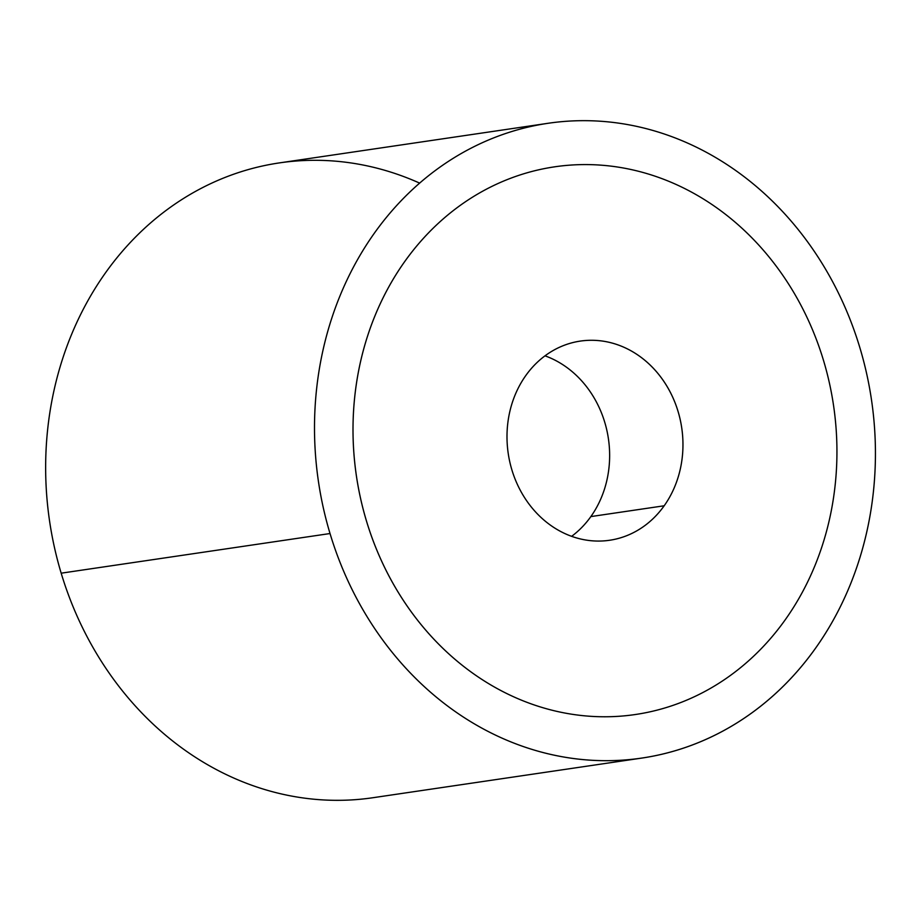 <?xml version="1.0" encoding="UTF-8"?>
<svg xmlns="http://www.w3.org/2000/svg" width="921" height="921" viewBox="0 0 921 921"><rect width="100%" height="100%" fill="white"/><g stroke="black" fill="none" stroke-linecap="round" stroke-linejoin="round"><path stroke-width="1.38" d="M419.642 183.118A320.842 279.524 81.6 0 0 128.353 244.572A320.842 279.524 81.6 0 0 61.177 573.184A320.842 279.524 -98.4 0 1 279.305 162.913L548.168 123.276A320.842 279.524 81.6 0 0 330.029 533.535L61.177 573.184A320.842 279.524 81.6 0 0 372.913 797.724A320.842 279.524 -98.4 0 1 61.177 573.184L330.029 533.535A320.842 279.524 81.6 0 0 641.764 758.087A320.842 279.524 81.6 0 0 859.903 347.816A320.842 279.524 81.6 0 0 548.168 123.276M859.903 347.816A320.842 279.524 -98.4 0 1 686.985 746.919A320.842 279.524 -98.4 0 1 330.029 533.535A320.842 279.524 -98.4 0 1 502.947 134.431A320.842 279.524 -98.4 0 1 859.903 347.816M554.592 166.839A276.807 241.152 81.6 0 0 404.664 261.633A276.807 241.152 81.6 0 0 356.312 384.31A276.807 241.152 81.6 0 0 366.397 520.791A276.807 241.152 81.6 0 0 555.052 710.954A276.807 241.152 81.6 0 0 635.352 714.523M664.179 505.779A100.654 87.691 -98.4 0 1 609.656 540.259A100.654 87.691 -98.4 0 1 519.352 488.498A100.654 87.691 -98.4 0 1 525.776 375.572A100.654 87.691 -98.4 0 1 580.299 341.092A100.654 87.691 -98.4 0 1 670.615 392.853A100.654 87.691 -98.4 0 1 664.179 505.779L590.856 516.589L664.179 505.779A100.654 87.691 81.6 0 0 649.317 364.255A100.654 87.691 81.6 0 0 525.776 375.572A100.654 87.691 81.6 0 0 540.639 517.095A100.654 87.691 81.6 0 0 664.179 505.779M571.619 536.333A100.654 87.691 81.6 0 0 590.856 516.589A100.654 87.691 81.6 0 0 545.013 355.828A100.654 87.691 -98.4 0 1 590.856 516.589A100.654 87.691 -98.4 0 1 571.619 536.333M404.676 261.633A276.807 241.152 -98.4 0 1 634.891 170.397A276.807 241.152 -98.4 0 1 823.547 360.56A276.807 241.152 -98.4 0 1 833.632 497.041A276.807 241.152 -98.4 0 1 785.279 619.718A276.807 241.152 -98.4 0 1 555.064 710.954A276.807 241.152 -98.4 0 1 366.408 520.791A276.807 241.152 -98.4 0 1 356.323 384.31A276.807 241.152 -98.4 0 1 404.676 261.633M372.913 797.724L641.764 758.087"/></g></svg>

